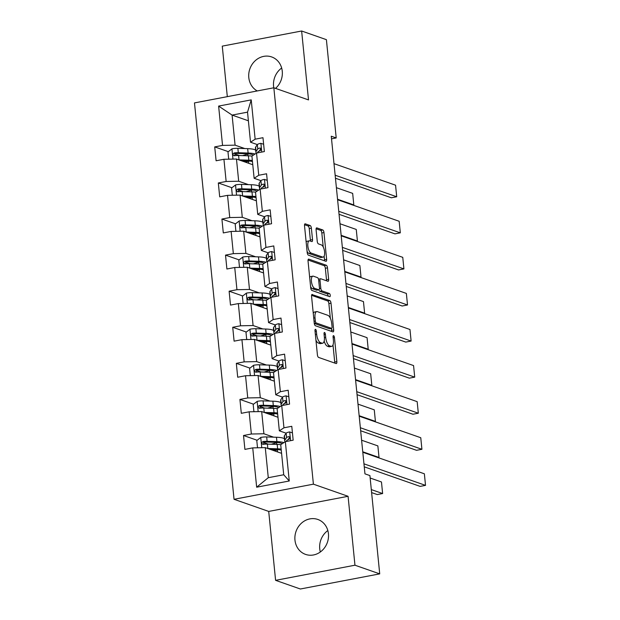 <?xml version="1.0" encoding="UTF-8"?>
<svg xmlns="http://www.w3.org/2000/svg" width="620" height="620" viewBox="0 0 620 620"><rect width="100%" height="100%" fill="white"/><g stroke="black" fill="none" stroke-linecap="round" stroke-linejoin="round"><path stroke-width="0.93" d="M315.518 329.344A1.628 0.643 79.2 0 0 315.371 329.329A1.628 0.643 79.2 0 0 314.991 330.692L317.401 354.81A2.333 0.914 79.2 0 0 318.603 357.422L336.102 363.545A2.333 0.914 79.2 0 0 336.311 363.56A2.333 0.914 79.2 0 0 336.846 361.615L334.444 337.497A1.628 0.643 79.2 0 0 333.599 335.668A1.628 0.643 79.2 0 0 333.452 335.653A1.628 0.643 79.2 0 0 333.079 337.017L333.389 340.14A7.455 2.922 79.2 0 1 331.677 346.379A7.455 2.922 79.2 0 1 331.003 346.317L329.546 345.805A7.455 2.922 79.2 0 1 325.709 337.451L325.399 334.335A1.628 0.643 79.2 0 0 324.554 332.506A1.628 0.643 79.2 0 0 324.415 332.49A1.628 0.643 79.2 0 0 324.035 333.854L324.345 336.978A7.455 2.922 79.2 0 1 322.632 343.209A7.455 2.922 79.2 0 1 321.958 343.154L320.501 342.643A7.455 2.922 79.2 0 1 316.665 334.288L316.355 331.165A1.628 0.643 79.2 0 0 315.518 329.344M275.528 88.373A18.515 16.608 -70.7 0 0 282.263 71.223A18.515 16.608 -70.7 0 0 271.645 56.931A18.515 16.608 -70.7 0 0 248.798 77.601A18.515 16.608 -70.7 0 0 257.277 90.946M281.666 68.022A18.515 16.608 -70.7 0 0 273.567 86.265A18.515 16.608 -70.7 0 0 273.784 87.8M294.965 540.113A18.515 16.608 -70.7 0 0 305.583 554.404A18.515 16.608 -70.7 0 0 328.429 533.735A18.515 16.608 -70.7 0 0 317.812 519.452A18.515 16.608 -70.7 0 0 294.965 540.113M327.833 530.542A18.515 16.608 -70.7 0 0 319.734 548.778A18.515 16.608 -70.7 0 0 320.331 551.978M311.372 228.16A2.333 0.914 79.2 0 0 310.178 225.548L305.265 223.835A2.333 0.914 79.2 0 0 305.055 223.812A2.333 0.914 79.2 0 0 304.521 225.765L307.195 252.549A2.333 0.914 79.2 0 0 308.396 255.161L325.895 261.284A2.333 0.914 79.2 0 0 326.104 261.299A2.333 0.914 79.2 0 0 326.639 259.354L323.966 232.57A2.333 0.914 79.2 0 0 322.772 229.958L316.836 227.881A2.333 0.914 79.2 0 0 316.626 227.865A2.333 0.914 79.2 0 0 316.091 229.811L317.238 241.273A2.333 0.914 79.2 0 0 318.432 243.885L321.377 244.915A6.231 2.449 79.2 0 1 324.5 251.216A6.231 2.449 79.2 0 1 323.152 257.106A6.231 2.449 79.2 0 1 322.586 257.06L311.062 253.03A6.231 2.449 79.2 0 1 307.938 246.729A6.231 2.449 79.2 0 1 309.295 240.831A6.231 2.449 79.2 0 1 309.853 240.886L311.775 241.552A2.333 0.914 79.2 0 0 311.984 241.575A2.333 0.914 79.2 0 0 312.519 239.622L311.372 228.16L309.233 228.571A2.333 0.914 79.2 0 0 308.031 225.959L304.529 224.735M308.512 99.913L301.638 31L326.399 39.665L336.211 137.95L331.258 136.214L364.955 473.85L369.915 475.587L379.719 573.872L354.958 565.207L348.076 496.295L313.402 484.166L273.839 87.784L308.512 99.913M312.31 294.43A2.333 0.914 79.2 0 0 312.1 294.407A2.333 0.914 79.2 0 0 311.565 296.36L314.239 323.144A2.333 0.914 79.2 0 0 315.44 325.756L332.94 331.878A2.333 0.914 79.2 0 0 333.149 331.894A2.333 0.914 79.2 0 0 333.684 329.949L331.01 303.165A2.333 0.914 79.2 0 0 329.817 300.553L311.914 294.508M310.713 287.843L308.039 261.059A2.333 0.914 79.2 0 1 308.582 259.113A2.333 0.914 79.2 0 1 308.791 259.129L326.291 265.252A2.333 0.914 79.2 0 1 327.492 267.863L328.639 279.326A2.333 0.914 79.2 0 1 328.096 281.279A2.333 0.914 79.2 0 1 327.887 281.255L320.788 278.775A2.333 0.914 79.2 0 0 320.579 278.752A2.333 0.914 79.2 0 0 320.044 280.705L320.803 288.308A2.333 0.914 79.2 0 0 322.005 290.92L329.39 293.5A1.628 0.643 79.2 0 1 330.212 295.151A1.628 0.643 79.2 0 1 329.856 296.693A1.628 0.643 79.2 0 1 329.708 296.678L311.914 290.454A2.333 0.914 79.2 0 1 310.713 287.843M313.402 484.166L234.042 499.294L194.478 102.912L273.839 87.784M228.331 151.66L214.714 146.893L216.101 160.774L223.929 159.278L226.145 181.482L218.317 182.97L219.705 196.85L227.532 195.354L229.749 217.558L221.913 219.046L223.301 232.926L231.128 231.431L233.345 253.634L225.517 255.122L226.904 269.002L234.732 267.507L236.949 289.711L229.121 291.199L230.501 305.079L238.336 303.583L240.552 325.787L232.717 327.275L234.104 341.155L241.932 339.659L244.148 361.863L236.321 363.351L237.708 377.231L245.536 375.736L247.752 397.939L239.924 399.427L241.304 413.308L249.131 411.812L251.348 434.015L243.521 435.504L244.908 449.384L252.735 447.888L256.657 487.204L289.261 480.988L283.72 474.757L280.721 444.695L285.339 441.673L293.167 440.185L291.78 426.304L283.952 427.8L279.333 430.822L277.125 408.619L281.736 405.596L289.563 404.108L288.184 390.228L280.356 391.724L275.737 394.746L273.521 372.543L278.14 369.52L285.967 368.032L284.58 354.152L276.752 355.647L272.133 358.67L269.917 336.466L274.536 333.444L282.363 331.956L280.984 318.076L273.149 319.571L268.538 322.594L266.321 300.39L270.932 297.368L278.767 295.88L277.38 281.999L269.553 283.495L264.934 286.517L262.717 264.314L267.336 261.291L275.164 259.803L273.776 245.923L265.949 247.419L261.33 250.441L259.113 228.238L263.733 225.215L271.56 223.727L270.18 209.847L262.345 211.343L257.734 214.365L255.518 192.161L260.137 189.139L267.964 187.651L266.577 173.77L258.749 175.266L254.13 178.289L251.914 156.085L256.533 153.062L264.36 151.575L262.973 137.694L255.146 139.19L250.526 142.213L247.527 112.15L232.089 115.088L235.088 145.157L244.799 148.552M214.714 146.893L222.541 145.406L218.62 106.09L251.224 99.874L255.146 139.19M256.533 153.062L258.749 175.266M260.137 189.139L262.345 211.343M263.733 225.215L265.949 247.419M267.336 261.291L269.553 283.495M270.932 297.368L273.149 319.571M274.536 333.444L276.752 355.647M278.14 369.52L280.356 391.724M281.736 405.596L283.952 427.8M285.339 441.673L289.261 480.988M248.403 184.628L238.685 181.234L236.468 159.03L252.782 164.734M260.942 180.668L254.13 178.289M236.468 159.03L223.929 159.278M238.685 181.234L226.145 181.482M252.007 220.704L242.288 217.31L240.072 195.106L256.378 200.81M264.538 216.744L257.734 214.365M240.072 195.106L227.532 195.354M242.288 217.31L229.749 217.558M255.603 256.781L245.892 253.386L243.676 231.183L259.981 236.887M268.142 252.821L261.33 250.441M243.676 231.183L231.128 231.431M245.892 253.386L233.345 253.634M259.207 292.857L249.488 289.463L247.272 267.259L263.578 272.963M271.746 288.897L264.934 286.517M247.272 267.259L234.732 267.507M249.488 289.463L236.949 289.711M262.81 328.933L253.092 325.539L250.875 303.335L267.181 309.039M275.342 324.973L268.538 322.594M250.875 303.335L238.336 303.583M253.092 325.539L240.552 325.787M266.406 365.01L256.696 361.615L254.479 339.411L270.785 345.115M278.946 361.049L272.133 358.67M254.479 339.411L241.932 339.659M256.696 361.615L244.148 361.863M270.01 401.086L260.292 397.691L258.075 375.488L274.381 381.192M282.55 397.125L275.737 394.746M258.075 375.488L245.536 375.736M260.292 397.691L247.752 397.939M273.614 437.162L263.895 433.768L261.679 411.564L277.985 417.268M286.146 433.202L279.333 430.822M261.679 411.564L249.131 411.812M263.895 433.768L251.348 434.015M256.657 487.204L268.282 477.702L265.275 447.64L281.589 453.344M265.275 447.64L252.735 447.888M348.076 496.295L268.716 511.423L275.59 580.336L354.958 565.207M275.59 580.336L300.359 589L379.719 573.872M301.638 31L222.27 46.128L227.315 96.658M268.716 511.423L234.042 499.294M331.522 138.841L336.211 137.95M268.282 477.702L283.72 474.757M248.395 120.799L232.089 115.088L218.62 106.09M257.339 144.592L250.526 142.213M251.224 99.874L247.527 112.15M235.088 145.157L222.541 145.406M275.396 443.083L274.156 443.416M274.869 450.585L274.761 449.469M268.181 444.129L263.43 442.471M257.137 440.27L243.521 435.504M271.793 407.007L270.553 407.34M264.577 408.053L259.834 406.394M253.534 404.193L239.924 399.427M271.273 414.509L271.157 413.393M268.197 370.93L266.957 371.264M260.974 371.977L256.231 370.318M249.938 368.117L236.321 363.351M267.67 378.433L267.561 377.317M264.593 334.854L263.353 335.188M257.377 335.901L252.627 334.242M246.334 332.041L232.717 327.275M264.066 342.356L263.957 341.24M260.997 298.778L259.749 299.111M253.774 299.824L249.031 298.166M242.73 295.965L229.121 291.199M260.47 306.28L260.353 305.164M257.393 262.702L256.153 263.035M250.178 263.748L245.427 262.089M239.134 259.888L225.517 255.122M256.866 270.204L256.757 269.088M253.789 226.626L252.549 226.959M246.574 227.672L241.823 226.013M235.53 223.812L221.913 219.046M253.262 234.128L253.154 233.012M250.193 190.549L248.953 190.883M242.97 191.596L238.227 189.937M231.934 187.736L218.317 182.97M249.666 198.051L249.55 196.935M246.59 154.473L245.35 154.806M239.374 155.519L234.624 153.861M246.062 161.975L245.954 160.859M315.937 340.132A7.455 2.922 79.2 0 0 318.354 343.054L320.501 342.643M322.632 343.209L320.486 343.62A7.455 2.922 79.2 0 1 319.819 343.558L318.354 343.054M324.175 341.07A7.455 2.922 79.2 0 0 327.399 346.216L329.546 345.805M331.677 346.379L329.53 346.781A7.455 2.922 79.2 0 1 328.856 346.727L327.399 346.216M334.692 363.049A2.333 0.914 79.2 0 0 334.707 362.026L333.002 344.945M330.336 318.246L328.871 303.567A2.333 0.914 79.2 0 0 327.67 300.964L311.573 295.329M331.537 331.382A2.333 0.914 79.2 0 0 331.545 330.359L331.351 328.406M315.355 321.121A1.628 0.643 79.2 0 0 316.192 322.95L331.553 328.329A1.628 0.643 79.2 0 0 331.7 328.337A1.628 0.643 79.2 0 0 332.08 326.972L331.747 323.687A7.455 2.922 79.2 0 0 327.91 315.332L317.409 311.659A7.455 2.922 79.2 0 0 316.735 311.596A7.455 2.922 79.2 0 0 315.022 317.835L315.355 321.121L314.061 321.369M329.685 328.678A1.628 0.643 79.2 0 1 329.553 328.747A1.628 0.643 79.2 0 1 329.414 328.732L314.278 323.438M316.735 311.596L314.596 312.007A7.455 2.922 79.2 0 0 313.271 313.441M308.055 260.036L324.144 265.662L326.291 265.252M326.484 280.767A2.333 0.914 79.2 0 0 326.492 279.736L325.345 268.274A2.333 0.914 79.2 0 0 324.144 265.662M318.649 279.186A2.333 0.914 79.2 0 0 318.471 279.155L320.579 278.752M318.866 289.788A2.333 0.914 79.2 0 0 319.858 291.33L327.252 293.911L329.39 293.5M328.104 296.12A1.628 0.643 79.2 0 0 327.252 293.911M313.425 276.195A6.231 2.449 79.2 0 0 312.868 276.148A6.231 2.449 79.2 0 0 311.511 282.046A6.231 2.449 79.2 0 0 314.635 288.339L318.696 289.765A2.333 0.914 79.2 0 0 318.905 289.78A2.333 0.914 79.2 0 0 319.44 287.835L318.68 280.224A2.333 0.914 79.2 0 0 317.487 277.621L313.425 276.195M312.868 276.148L310.721 276.559A6.231 2.449 79.2 0 0 309.69 277.566M310.589 286.564A6.231 2.449 79.2 0 0 312.496 288.75L314.635 288.339M318.905 289.78L316.758 290.191A2.333 0.914 79.2 0 1 316.549 290.168L312.496 288.75M310.364 241.064A2.333 0.914 79.2 0 0 310.372 240.033L309.233 228.571M309.295 240.831L307.148 241.242A6.231 2.449 79.2 0 0 306.156 242.172M307.078 251.371A6.231 2.449 79.2 0 0 308.923 253.433L311.062 253.03M323.152 257.106L321.005 257.517A6.231 2.449 79.2 0 1 320.439 257.463L308.923 253.433M323.221 246.977L321.819 232.973A2.333 0.914 79.2 0 0 320.625 230.369L316.099 228.78M324.485 260.788A2.333 0.914 79.2 0 0 324.493 259.764L324.136 256.176M267.731 448.5A6.293 1.279 -5.7 0 1 267.832 448.5L277.628 448.818A18.158 3.705 -5.7 0 1 281.162 449.074M270.072 449.322L276.001 449.515A15.074 3.069 -5.7 0 1 281.271 450.159M281.55 452.957A15.074 3.069 -5.7 0 1 281.1 453.174M371.613 492.59L377.262 494.566L382.625 493.543L371.31 489.583M258.339 447.779L257.478 447.477L256.788 440.541L260.849 437.41A6.293 1.279 -5.7 0 1 266.678 436.937L276.474 437.255A18.158 3.705 -5.7 0 1 284.471 438.766M370.156 478.02L381.471 481.98L382.625 493.543M277.558 442.486A15.074 3.069 -5.7 0 1 276.629 442.75L272.823 443.781A8.665 1.767 174.3 0 0 271.389 444.238M257.478 447.477L258.393 447.779M283.875 442.634A18.158 3.705 174.3 0 0 276.915 441.649L267.119 441.332A6.293 1.279 174.3 0 0 263.019 441.541C261.291 442.719 261.384 443.649 263.291 444.315A6.293 1.279 -5.7 0 1 267.39 444.106L277.187 444.424A18.158 3.705 -5.7 0 1 280.744 444.68M277.543 451.933L277.341 449.918A15.074 3.069 174.3 0 0 278.279 449.655M273.319 449.423A5.58 1.139 174.3 0 0 273.296 449.546A5.58 1.139 174.3 0 0 273.808 449.95L274.846 450.314M277.341 449.918L274.211 450.763M263.384 444.346L264.446 442.037A3.208 0.651 -5.7 0 1 265.492 442.021L275.288 442.347A15.074 3.069 -5.7 0 1 282.131 443.773M262.617 444.246L263.291 444.315M292.438 432.868L289.587 431.931A6.293 1.279 174.3 0 0 286.13 433.233L284.425 435.744A18.158 3.705 174.3 0 0 284.231 436.387L284.673 440.781A18.158 3.705 174.3 0 0 285.378 441.665M362.801 452.267L424.367 473.804L425.521 485.367L420.159 486.39L364.258 466.829M363.956 463.83L425.521 485.367M286.076 441.533L286.843 440.401A6.293 1.279 -5.7 0 1 288.819 439.448C290.214 438.154 290.121 437.224 288.54 436.674A6.293 1.279 174.3 0 0 286.564 437.627L284.867 440.138A18.158 3.705 174.3 0 0 284.673 440.781M288.075 439.689L289.602 437.425A3.208 0.651 -5.7 0 1 289.726 437.309M289.083 436.689L289.548 437.022M264.128 412.424A6.293 1.279 -5.7 0 1 264.228 412.424L274.024 412.742A18.158 3.705 -5.7 0 1 277.558 412.998M266.476 413.246L272.405 413.439A15.074 3.069 -5.7 0 1 277.667 414.082M277.946 416.88A15.074 3.069 -5.7 0 1 277.497 417.097M378.146 457.637L379.022 457.467L362.754 451.779M254.743 411.703L253.882 411.401L253.185 404.465L257.246 401.334A6.293 1.279 -5.7 0 1 263.074 400.861L272.877 401.179A18.158 3.705 -5.7 0 1 280.868 402.69M361.599 440.216L377.867 445.904L379.022 457.467M273.963 406.41A15.074 3.069 -5.7 0 1 273.025 406.674L269.227 407.704A8.665 1.767 174.3 0 0 267.794 408.161M253.882 411.401L254.789 411.703M280.271 406.557A18.158 3.705 174.3 0 0 273.312 405.573L263.515 405.255A6.293 1.279 174.3 0 0 259.416 405.464C257.695 406.643 257.788 407.572 259.695 408.239A6.293 1.279 -5.7 0 1 263.795 408.03L273.591 408.347A18.158 3.705 -5.7 0 1 277.14 408.603M273.947 415.857L273.746 413.842A15.074 3.069 174.3 0 0 274.675 413.579M269.716 413.346A5.58 1.139 174.3 0 0 269.7 413.47A5.58 1.139 174.3 0 0 270.212 413.873L271.242 414.238M273.746 413.842L270.615 414.687M259.788 408.27L260.842 405.961A3.208 0.651 -5.7 0 1 261.888 405.945L271.684 406.271A15.074 3.069 -5.7 0 1 278.527 407.696M259.013 408.169L259.695 408.239M260.524 376.348A6.293 1.279 -5.7 0 1 260.632 376.348L270.428 376.666A18.158 3.705 -5.7 0 1 273.955 376.921M262.872 377.169L268.801 377.363A15.074 3.069 -5.7 0 1 274.063 378.006M274.342 380.804A15.074 3.069 -5.7 0 1 273.893 381.021M374.55 421.561L375.418 421.391L359.151 415.702M251.139 375.627L250.279 375.325L249.589 368.388L253.642 365.257A6.293 1.279 -5.7 0 1 259.478 364.785L269.274 365.103A18.158 3.705 -5.7 0 1 277.272 366.614M358.004 404.139L374.271 409.828L375.418 421.391M270.359 370.334A15.074 3.069 -5.7 0 1 269.429 370.597L265.624 371.628A8.665 1.767 174.3 0 0 264.19 372.085M250.279 375.325L251.185 375.627M276.675 370.481A18.158 3.705 174.3 0 0 269.708 369.497L259.912 369.179A6.293 1.279 174.3 0 0 255.812 369.388C254.092 370.566 254.185 371.496 256.091 372.163A6.293 1.279 -5.7 0 1 260.191 371.954L269.987 372.271A18.158 3.705 -5.7 0 1 273.536 372.527M270.343 379.781L270.142 377.766A15.074 3.069 174.3 0 0 271.072 377.503M266.112 377.27A5.58 1.139 174.3 0 0 266.096 377.394A5.58 1.139 174.3 0 0 266.608 377.797L267.638 378.161M270.142 377.766L267.011 378.611M256.184 372.194L257.238 369.884A3.208 0.651 -5.7 0 1 258.292 369.869L268.088 370.194A15.074 3.069 -5.7 0 1 274.923 371.62M255.409 372.093L256.091 372.163M288.835 396.792L285.99 395.854A6.293 1.279 174.3 0 0 282.526 397.157L280.829 399.668A18.158 3.705 174.3 0 0 280.635 400.311L281.069 404.705A18.158 3.705 174.3 0 0 281.774 405.589M359.205 416.19L420.763 437.728L421.918 449.291L416.555 450.314L360.654 430.753M360.36 427.754L421.918 449.291M282.472 405.457L283.247 404.325A6.293 1.279 -5.7 0 1 285.216 403.372C286.618 402.078 286.525 401.148 284.937 400.597A6.293 1.279 174.3 0 0 282.968 401.551L281.263 404.062A18.158 3.705 174.3 0 0 281.069 404.705M284.471 403.612L286.006 401.349A3.208 0.651 -5.7 0 1 286.122 401.233M285.479 400.613L285.944 400.946M285.239 360.716L282.387 359.778A6.293 1.279 174.3 0 0 278.93 361.08L277.225 363.591A18.158 3.705 174.3 0 0 277.031 364.235L277.473 368.629A18.158 3.705 174.3 0 0 278.178 369.512M355.601 380.114L417.167 401.651L418.322 413.214L412.959 414.238L357.058 394.676M356.756 391.677L418.322 413.214M278.876 369.381L279.643 368.249A6.293 1.279 -5.7 0 1 281.62 367.296C283.014 366.002 282.922 365.072 281.341 364.521A6.293 1.279 174.3 0 0 279.364 365.474L277.667 367.986A18.158 3.705 174.3 0 0 277.473 368.629M280.876 367.536L282.402 365.273A3.208 0.651 -5.7 0 1 282.526 365.157M281.875 364.537L282.348 364.87M256.928 340.272A6.293 1.279 -5.7 0 1 257.029 340.272L266.825 340.589A18.158 3.705 -5.7 0 1 270.359 340.845M259.276 341.093L265.197 341.287A15.074 3.069 -5.7 0 1 270.467 341.93M270.746 344.728A15.074 3.069 -5.7 0 1 270.297 344.945M370.946 385.485L371.822 385.315L355.554 379.626M247.543 339.551L246.675 339.249L245.985 332.312L250.046 329.181A6.293 1.279 -5.7 0 1 255.874 328.709L265.67 329.026A18.158 3.705 -5.7 0 1 273.668 330.538M354.4 368.063L370.667 373.752L371.822 385.315M266.755 334.257A15.074 3.069 -5.7 0 1 265.825 334.521L262.02 335.552A8.665 1.767 174.3 0 0 260.586 336.009M246.675 339.249L247.589 339.551M273.071 334.405A18.158 3.705 174.3 0 0 266.112 333.421L256.316 333.103A6.293 1.279 174.3 0 0 252.216 333.312C250.488 334.49 250.581 335.42 252.487 336.087A6.293 1.279 -5.7 0 1 256.587 335.877L266.391 336.195A18.158 3.705 -5.7 0 1 269.94 336.451M266.74 343.705L266.538 341.69A15.074 3.069 174.3 0 0 267.476 341.426M262.516 341.194A5.58 1.139 174.3 0 0 262.493 341.318A5.58 1.139 174.3 0 0 263.004 341.721L264.043 342.085M266.538 341.69L263.407 342.535M252.58 336.118L253.642 333.808A3.208 0.651 -5.7 0 1 254.688 333.793L264.484 334.118A15.074 3.069 -5.7 0 1 271.328 335.544M251.813 336.017L252.487 336.087M253.324 304.195A6.293 1.279 -5.7 0 1 253.425 304.195L263.229 304.513A18.158 3.705 -5.7 0 1 266.755 304.769M255.672 305.017L261.601 305.211A15.074 3.069 -5.7 0 1 266.863 305.854M267.142 308.651A15.074 3.069 -5.7 0 1 266.693 308.869M367.342 349.409L368.218 349.238L351.951 343.55M243.939 303.474L243.079 303.172L242.381 296.236L246.442 293.105A6.293 1.279 -5.7 0 1 252.27 292.632L262.074 292.95A18.158 3.705 -5.7 0 1 270.064 294.461M350.796 331.987L367.063 337.675L368.218 349.238M263.159 298.181A15.074 3.069 -5.7 0 1 262.221 298.445L258.424 299.476A8.665 1.767 174.3 0 0 256.99 299.933M243.079 303.172L243.986 303.474M269.467 298.329A18.158 3.705 174.3 0 0 262.508 297.344L252.712 297.026A6.293 1.279 174.3 0 0 248.612 297.236C246.892 298.414 246.985 299.344 248.891 300.01A6.293 1.279 -5.7 0 1 252.991 299.801L262.787 300.119A18.158 3.705 -5.7 0 1 266.337 300.375M263.144 307.629L262.942 305.613A15.074 3.069 174.3 0 0 263.872 305.35M258.912 305.118A5.58 1.139 174.3 0 0 258.897 305.242A5.58 1.139 174.3 0 0 259.408 305.644L260.439 306.009M262.942 305.613L259.811 306.458M248.984 300.041L250.038 297.732A3.208 0.651 -5.7 0 1 251.085 297.716L260.888 298.042A15.074 3.069 -5.7 0 1 267.724 299.468M248.209 299.94L248.891 300.01M249.721 268.119A6.293 1.279 -5.7 0 1 249.829 268.119L259.625 268.437A18.158 3.705 -5.7 0 1 263.151 268.692M252.069 268.94L257.998 269.134A15.074 3.069 -5.7 0 1 263.26 269.778M263.539 272.575A15.074 3.069 -5.7 0 1 263.089 272.792M363.746 313.333L364.622 313.162L348.355 307.474M240.335 267.398L239.475 267.096L238.785 260.16L242.846 257.029A6.293 1.279 -5.7 0 1 248.674 256.556L258.47 256.874A18.158 3.705 -5.7 0 1 266.468 258.385M347.2 295.911L363.467 301.599L364.622 313.162M259.555 262.105A15.074 3.069 -5.7 0 1 258.625 262.369L254.82 263.399A8.665 1.767 174.3 0 0 253.386 263.856M239.475 267.096L240.382 267.398M265.872 262.252A18.158 3.705 174.3 0 0 258.912 261.268L249.108 260.95A6.293 1.279 174.3 0 0 245.008 261.16C243.288 262.338 243.381 263.267 245.287 263.934A6.293 1.279 -5.7 0 1 249.387 263.725L259.183 264.043A18.158 3.705 -5.7 0 1 262.74 264.298M259.54 271.552L259.338 269.537A15.074 3.069 174.3 0 0 260.268 269.274M255.308 269.041A5.58 1.139 174.3 0 0 255.293 269.165A5.58 1.139 174.3 0 0 255.804 269.568L256.843 269.933M259.338 269.537L256.207 270.382M245.381 263.965L246.435 261.656A3.208 0.651 -5.7 0 1 247.488 261.64L257.285 261.958A15.074 3.069 -5.7 0 1 264.128 263.392M244.613 263.864L245.287 263.934M281.635 324.64L278.783 323.702A6.293 1.279 174.3 0 0 275.327 325.004L273.622 327.515A18.158 3.705 174.3 0 0 273.428 328.158L273.87 332.553A18.158 3.705 174.3 0 0 274.575 333.436M351.997 344.038L413.563 365.575L414.718 377.138L409.355 378.161L353.454 358.6M353.152 355.601L414.718 377.138M275.272 333.304L276.04 332.173A6.293 1.279 -5.7 0 1 278.016 331.219C279.411 329.925 279.318 328.995 277.737 328.445A6.293 1.279 174.3 0 0 275.76 329.398L274.063 331.909A18.158 3.705 174.3 0 0 273.87 332.553M277.272 331.46L278.798 329.197A3.208 0.651 -5.7 0 1 278.923 329.081M278.279 328.461L278.744 328.794M278.031 288.563L275.187 287.626A6.293 1.279 174.3 0 0 271.723 288.928L270.026 291.439A18.158 3.705 174.3 0 0 269.832 292.082L270.266 296.476A18.158 3.705 174.3 0 0 270.971 297.36M348.401 307.962L409.967 329.499L411.114 341.062L405.759 342.085L349.851 322.524M349.556 319.525L411.114 341.062M271.669 297.228L272.444 296.096A6.293 1.279 -5.7 0 1 274.412 295.143C275.815 293.849 275.722 292.919 274.141 292.369A6.293 1.279 174.3 0 0 272.165 293.322L270.46 295.833A18.158 3.705 174.3 0 0 270.266 296.476M273.668 295.383L275.203 293.121A3.208 0.651 -5.7 0 1 275.319 293.004M274.675 292.384L275.14 292.717M274.435 252.487L271.583 251.549A6.293 1.279 174.3 0 0 268.127 252.851L266.422 255.363A18.158 3.705 174.3 0 0 266.228 256.006L266.67 260.4A18.158 3.705 174.3 0 0 267.375 261.284M344.798 271.885L406.364 293.423L407.518 304.986L402.155 306.009L346.255 286.448M345.952 283.449L407.518 304.986M268.072 261.152L268.84 260.02A6.293 1.279 -5.7 0 1 270.816 259.067C272.211 257.773 272.118 256.843 270.537 256.293A6.293 1.279 174.3 0 0 268.561 257.246L266.863 259.757A18.158 3.705 174.3 0 0 266.67 260.4M270.072 259.307L271.599 257.044A3.208 0.651 -5.7 0 1 271.723 256.928M271.072 256.308L271.545 256.641M270.832 216.411L267.987 215.473A6.293 1.279 174.3 0 0 264.523 216.775L262.818 219.286A18.158 3.705 174.3 0 0 262.624 219.929L263.066 224.324A18.158 3.705 174.3 0 0 263.771 225.207M341.202 235.809L402.76 257.346L403.914 268.91L398.552 269.933L342.651 250.371M342.356 247.372L403.914 268.91M264.469 225.076L265.236 223.944A6.293 1.279 -5.7 0 1 267.212 222.991C268.607 221.697 268.522 220.767 266.933 220.216A6.293 1.279 174.3 0 0 264.965 221.162L263.26 223.681A18.158 3.705 174.3 0 0 263.066 224.324M266.468 223.231L268.003 220.968A3.208 0.651 -5.7 0 1 268.119 220.852M267.476 220.232L267.941 220.565M267.236 180.335L264.383 179.397A6.293 1.279 174.3 0 0 260.919 180.699L259.222 183.21A18.158 3.705 174.3 0 0 259.028 183.853L259.462 188.248A18.158 3.705 174.3 0 0 260.175 189.131M337.598 199.733L399.164 221.27L400.318 232.833L394.956 233.856L339.055 214.295M338.753 211.296L400.318 232.833M260.865 188.999L261.64 187.868A6.293 1.279 -5.7 0 1 263.608 186.915C265.011 185.62 264.918 184.69 263.337 184.14A6.293 1.279 174.3 0 0 261.361 185.085L259.656 187.604A18.158 3.705 174.3 0 0 259.462 188.248M262.865 187.155L264.399 184.892A3.208 0.651 -5.7 0 1 264.523 184.775M263.872 184.156L264.345 184.489M246.124 232.043A6.293 1.279 -5.7 0 1 246.225 232.043L256.021 232.361A18.158 3.705 -5.7 0 1 259.555 232.616M248.473 232.864L254.401 233.058A15.074 3.069 -5.7 0 1 259.664 233.701M259.943 236.499A15.074 3.069 -5.7 0 1 259.493 236.716M360.142 277.256L361.018 277.086L344.751 271.397M236.739 231.322L235.871 231.02L235.181 224.083L239.243 220.953A6.293 1.279 -5.7 0 1 245.071 220.48L254.867 220.797A18.158 3.705 -5.7 0 1 262.865 222.309M343.596 259.834L359.863 265.523L361.018 277.086M255.952 226.029A15.074 3.069 -5.7 0 1 255.022 226.292L251.224 227.323A8.665 1.767 174.3 0 0 249.783 227.78M235.871 231.02L236.786 231.322M262.268 226.176A18.158 3.705 174.3 0 0 255.308 225.192L245.512 224.874A6.293 1.279 174.3 0 0 241.412 225.083C239.692 226.261 239.777 227.191 241.692 227.858A6.293 1.279 -5.7 0 1 245.784 227.649L255.587 227.966A18.158 3.705 -5.7 0 1 259.137 228.222M255.936 235.476L255.742 233.461A15.074 3.069 174.3 0 0 256.672 233.197M251.712 232.965A5.58 1.139 174.3 0 0 251.697 233.089A5.58 1.139 174.3 0 0 252.201 233.492L253.239 233.856M255.742 233.461L252.611 234.306M241.777 227.889L242.838 225.579A3.208 0.651 -5.7 0 1 243.885 225.564L253.681 225.881A15.074 3.069 -5.7 0 1 260.524 227.315M241.01 227.788L241.692 227.858M242.521 195.967A6.293 1.279 -5.7 0 1 242.621 195.967L252.425 196.284A18.158 3.705 -5.7 0 1 255.952 196.54M244.869 196.788L250.798 196.982A15.074 3.069 -5.7 0 1 256.06 197.625M256.339 200.423A15.074 3.069 -5.7 0 1 255.89 200.64M356.539 241.18L357.415 241.01L341.147 235.321M233.136 195.246L232.275 194.944L231.578 188.007L235.639 184.876A6.293 1.279 -5.7 0 1 241.475 184.404L251.271 184.721A18.158 3.705 -5.7 0 1 259.261 186.233M339.993 223.758L356.26 229.447L357.415 241.01M252.356 189.953A15.074 3.069 -5.7 0 1 251.426 190.216L247.62 191.247A8.665 1.767 174.3 0 0 246.187 191.704M232.275 194.944L233.182 195.246M258.664 190.1A18.158 3.705 174.3 0 0 251.704 189.116L241.909 188.798A6.293 1.279 174.3 0 0 237.809 189.007C236.088 190.185 236.181 191.115 238.088 191.782A6.293 1.279 -5.7 0 1 242.188 191.572L251.983 191.89A18.158 3.705 -5.7 0 1 255.533 192.146M252.34 199.4L252.138 197.385A15.074 3.069 174.3 0 0 253.069 197.121M248.108 196.889A5.58 1.139 174.3 0 0 248.093 197.013A5.58 1.139 174.3 0 0 248.604 197.416L249.635 197.78M252.138 197.385L249.008 198.23M238.181 191.812L239.235 189.503A3.208 0.651 -5.7 0 1 240.281 189.488L250.085 189.805A15.074 3.069 -5.7 0 1 256.92 191.239M237.406 191.712L238.088 191.782M238.925 159.89A6.293 1.279 -5.7 0 1 239.026 159.89L248.822 160.208A18.158 3.705 -5.7 0 1 252.356 160.464M241.265 160.712L247.194 160.906A15.074 3.069 -5.7 0 1 252.464 161.549M252.743 164.347A15.074 3.069 -5.7 0 1 252.286 164.564M352.943 205.104L353.819 204.933L337.551 199.245M229.532 159.169L228.672 158.867L227.982 151.931L232.043 148.8A6.293 1.279 -5.7 0 1 237.871 148.327L247.667 148.645A18.158 3.705 -5.7 0 1 255.665 150.156M336.397 187.682L352.664 193.37L353.819 204.933M248.752 153.876A15.074 3.069 -5.7 0 1 247.822 154.14L244.017 155.171A8.665 1.767 174.3 0 0 242.583 155.628M228.672 158.867L229.586 159.169M255.068 154.024A18.158 3.705 174.3 0 0 248.108 153.039L238.305 152.722A6.293 1.279 174.3 0 0 234.213 152.931C232.485 154.109 232.578 155.039 234.484 155.705A6.293 1.279 -5.7 0 1 238.584 155.496L248.38 155.814A18.158 3.705 -5.7 0 1 251.937 156.07M248.736 163.324L248.535 161.308A15.074 3.069 174.3 0 0 249.472 161.045M244.513 160.812A5.58 1.139 174.3 0 0 244.489 160.936A5.58 1.139 174.3 0 0 245.001 161.34L246.039 161.704M248.535 161.308L245.404 162.153M234.577 155.736L235.631 153.427A3.208 0.651 -5.7 0 1 236.685 153.411L246.481 153.729A15.074 3.069 -5.7 0 1 253.324 155.163M233.81 155.636L234.484 155.705M263.632 144.258L260.78 143.321A6.293 1.279 174.3 0 0 257.323 144.623L255.618 147.134A18.158 3.705 174.3 0 0 255.424 147.777L255.866 152.171A18.158 3.705 174.3 0 0 256.572 153.055M333.994 163.657L395.56 185.194L396.715 196.757L391.352 197.78L335.451 178.219M335.149 175.22L396.715 196.757M257.269 152.923L258.036 151.792A6.293 1.279 -5.7 0 1 260.012 150.838C261.408 149.544 261.315 148.614 259.733 148.064A6.293 1.279 174.3 0 0 257.757 149.009L256.06 151.528A18.158 3.705 174.3 0 0 255.866 152.171M259.269 151.078L260.795 148.816A3.208 0.651 -5.7 0 1 260.919 148.699M260.268 148.079L260.741 148.412M315.379 334.537L316.665 334.288M319.819 343.558L321.958 343.154M324.105 334.575L325.399 334.335M324.407 337.699L325.709 337.451M328.856 346.727L331.003 346.317M333.149 337.737L334.444 337.497M334.707 362.026L336.846 361.615M315.069 331.413L316.355 331.165M327.67 300.964L329.817 300.553M328.871 303.567L331.01 303.165M331.545 330.359L333.684 329.949M314.262 323.322L316.192 322.95M329.414 328.732L331.553 328.329M313.736 318.076L315.022 317.835M308.388 259.207L308.791 259.129M325.345 268.274L327.492 267.863M326.492 279.736L328.639 279.326M318.757 280.953L320.044 280.705M319.463 288.563L320.803 288.308M319.858 291.33L322.005 290.92M316.549 290.168L318.696 289.765M310.372 240.033L312.519 239.622M320.439 257.463L322.586 257.06M316.44 227.958L316.836 227.881M320.625 230.369L322.772 229.958M321.819 232.973L323.966 232.57M324.493 259.764L326.639 259.354M304.87 223.913L305.265 223.835M308.031 225.959L310.178 225.548M260.749 437.488L261.764 447.71M277.187 444.424L277.628 448.818M273.761 449.438L273.808 449.95M272.877 444.284L272.823 443.781M276.791 444.416L276.629 442.75M276.474 437.255L276.915 441.649M267.39 444.106L267.832 448.5M266.678 436.937L267.119 441.332M264.446 442.037L263.019 441.541M290.571 440.68L289.703 431.969M284.867 440.138L284.425 435.744M286.564 437.627L286.13 433.233M286.944 441.37L286.843 440.401M257.145 401.411L258.168 411.634M273.591 408.347L274.024 412.742M270.157 413.362L270.212 413.873M269.274 408.208L269.227 407.704M273.195 408.34L273.025 406.674M272.877 401.179L273.312 405.573M263.795 408.03L264.228 412.424M263.074 400.861L263.515 405.255M260.842 405.961L259.416 405.464M253.541 365.335L254.564 375.557M269.987 372.271L270.428 376.666M266.553 377.286L266.608 377.797M265.678 372.132L265.624 371.628M269.591 372.263L269.429 370.597M269.274 365.103L269.708 369.497M260.191 371.954L260.632 376.348M259.478 364.785L259.912 369.179M257.238 369.884L255.812 369.388M286.967 404.604L286.099 395.893M281.263 404.062L280.829 399.668M282.968 401.551L282.526 397.157M283.34 405.294L283.247 404.325M283.371 368.528L282.503 359.817M277.667 367.986L277.225 363.591M279.364 365.474L278.93 361.08M279.736 369.218L279.643 368.249M249.945 329.259L250.96 339.481M266.391 336.195L266.825 340.589M262.958 341.209L263.004 341.721M262.074 336.055L262.02 335.552M265.996 336.187L265.825 334.521M265.67 329.026L266.112 333.421M256.587 335.877L257.029 340.272M255.874 328.709L256.316 333.103M253.642 333.808L252.216 333.312M246.342 293.183L247.365 303.405M262.787 300.119L263.229 304.513M259.354 305.133L259.408 305.644M258.47 299.979L258.424 299.476M262.392 300.111L262.221 298.445M262.074 292.95L262.508 297.344M252.991 299.801L253.425 304.195M252.27 292.632L252.712 297.026M250.038 297.732L248.612 297.236M242.738 257.106L243.761 267.329M259.183 264.043L259.625 268.437M255.75 269.057L255.804 269.568M254.874 263.903L254.82 263.399M258.788 264.035L258.625 262.369M258.47 256.874L258.912 261.268M249.387 263.725L249.829 268.119M248.674 256.556L249.108 260.95M246.435 261.656L245.008 261.16M279.767 332.452L278.899 323.741M274.063 331.909L273.622 327.515M275.76 329.398L275.327 325.004M276.14 333.142L276.04 332.173M276.171 296.376L275.296 287.665M270.46 295.833L270.026 291.439M272.165 293.322L271.723 288.928M272.537 297.065L272.444 296.096M272.567 260.299L271.7 251.588M266.863 259.757L266.422 255.363M268.561 257.246L268.127 252.851M268.933 260.989L268.84 260.02M268.964 224.223L268.096 215.512M263.26 223.681L262.818 219.286M264.965 221.162L264.523 216.775M265.337 224.913L265.236 223.944M265.368 188.147L264.492 179.436M259.656 187.604L259.222 183.21M261.361 185.085L260.919 180.699M261.733 188.837L261.64 187.868M239.142 221.03L240.157 231.252M255.587 227.966L256.021 232.361M252.154 232.981L252.201 233.492M251.271 227.827L251.224 227.323M255.192 227.958L255.022 226.292M254.867 220.797L255.308 225.192M245.784 227.649L246.225 232.043M245.071 220.48L245.512 224.874M242.838 225.579L241.412 225.083M235.538 184.954L236.561 195.176M251.983 191.89L252.425 196.284M248.55 196.904L248.604 197.416M247.667 191.75L247.62 191.247M251.588 191.882L251.426 190.216M251.271 184.721L251.704 189.116M242.188 191.572L242.621 195.967M241.475 184.404L241.909 188.798M239.235 189.503L237.809 189.007M231.934 148.877L232.957 159.1M248.38 155.814L248.822 160.208M244.954 160.828L245.001 161.34M244.071 155.674L244.017 155.171M247.985 155.806L247.822 154.14M247.667 148.645L248.108 153.039M238.584 155.496L239.026 159.89M237.871 148.327L238.305 152.722M235.631 153.427L234.213 152.931M261.764 152.071L260.896 143.359M256.06 151.528L255.618 147.134M257.757 149.009L257.323 144.623M258.137 152.76L258.036 151.792M329.553 328.747L331.7 328.337"/></g></svg>
